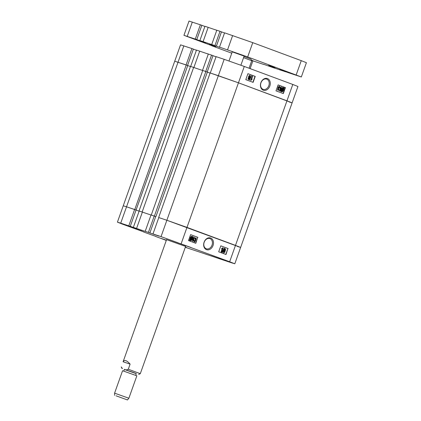 <?xml version="1.0" encoding="UTF-8"?>
<svg xmlns="http://www.w3.org/2000/svg" width="421" height="421" viewBox="0 0 421 421"><rect width="100%" height="100%" fill="white"/><g stroke="black" fill="none" stroke-linecap="round" stroke-linejoin="round"><path stroke-width="0.63" d="M213.052 245.49A6.178 4.773 108.5 0 0 210.653 238.012A6.178 4.773 108.5 0 0 204.106 242.17A6.178 4.773 108.5 0 0 206.506 249.648A6.178 4.773 108.5 0 0 213.052 245.49M212.037 245.133A5.41 4.178 108.5 0 0 209.832 238.544A5.41 4.178 108.5 0 0 204.201 242.222A5.41 4.178 108.5 0 0 206.406 248.806A5.41 4.178 108.5 0 0 212.037 245.133M166.942 238.77L177.999 242.78L166.942 238.77M218.652 257.962L229.708 261.967L218.652 257.962M123.958 224.414L135.015 228.419L123.958 224.414M179.92 243.475L190.971 247.48L179.92 243.475M211.768 255.294L222.82 259.299L211.768 255.294M130.847 227.082L141.898 231.087L130.847 227.082M166.379 240.175L161.254 238.46L166.311 240.37M185.608 246.432L166.563 239.654M224.183 250.442L224.146 249.458L225.172 248.622L225.656 250.032L225.019 250.748L225.056 251.979L223.656 252.895L223.377 251.348L224.409 250.521L224.146 249.458M221.93 252.258L224.13 248.232L224.572 248.39L222.372 252.411L221.93 252.258L224.356 248.311M221.593 252.058L221.299 251.953L222.472 248.653L221.704 249.1L223.093 247.843L221.593 252.058L221.072 251.874L222.13 248.906M221.704 249.1L221.646 248.537L222.904 247.769M225.793 254.426L227.908 248.485L220.809 245.853M195.244 239.47L195.907 238.949L195.791 238.202L194.918 238.549L195.939 237.765L196.186 239.081L195.57 239.817L195.644 241.007L194.202 241.964L193.918 240.512L194.455 240.644L194.591 241.612L195.349 240.907L194.991 239.928L195.26 239.475M194.36 241.533L195.123 240.828L194.976 239.865M194.991 239.928L195.207 239.454M195.018 239.396L195.676 238.875L195.565 238.123M195.191 238.712L194.691 238.47L195.939 237.765M194.234 238.354L194.092 237.57L193.555 237.886L193.018 239.002L193.749 238.665L193.934 240.254L192.739 241.412L192.697 239.102L194.286 237.149L194.544 238.407L194.007 238.281L193.865 237.491M192.786 238.923L193.749 238.665M192.739 241.412L192.471 239.023L194.286 237.149M192.655 236.87L192.897 236.644L193.26 237.012L192.792 237.455L192.476 238.923C192.134 240.065 191.534 240.638 190.666 240.644L189.924 239.896M190.666 240.644L190.15 239.97L189.697 240.407L189.387 239.986L189.855 239.544L190.134 238.044C190.481 236.876 191.092 236.297 191.976 236.302L192.729 237.097L193.123 236.718M195.591 243.217L197.707 237.276L190.608 234.644M185.335 247.19L186.719 247.611L185.382 247.064M202.359 252.968L207.032 254.605A17.056 0.274 -160.4 0 1 215.663 257.489L231.508 262.783L234.807 263.788L229.655 261.757L161.038 236.628L166.863 220.267L158.801 217.573L152.976 233.934L161.038 236.628M152.976 233.934L158.812 236.081L148.408 232.408L154.233 216.047L151.018 214.973L145.192 231.334L148.408 232.408M128.779 225.851L134.604 209.49L126.542 206.795L123.242 205.785L126.542 206.795L120.716 223.156L136.562 228.45A17.056 0.274 -160.4 0 0 145.192 231.334M120.716 223.156L117.417 222.151L122.569 224.183L143.756 231.897M150.85 234.629L143.708 232.029M150.844 234.644L155.654 236.313M166.295 240.412L155.607 236.444M185.298 247.295L202.348 252.989M134.604 209.49L136.072 210.032L130.247 226.398M136.062 210.053L139.114 211.184L136.067 210.047M136.562 228.45L142.387 212.089L139.172 211.016L133.346 227.377M142.387 212.089A17.056 0.274 -160.4 0 0 151.018 214.973M154.233 216.047L155.696 216.589L149.871 232.95M155.691 216.61L151.255 215.052L202.738 70.475L205.869 71.523L154.386 216.099M224.172 59.329L218.346 75.691L210.279 72.996L216.105 56.635L224.172 59.329L244.285 66.455L238.454 82.816L218.346 75.691L166.863 220.267L158.649 217.52L210.126 72.944L238.454 82.816L186.977 227.393L166.863 220.267L240.633 247.427L235.481 245.396L286.964 100.814L292.111 102.85L238.454 82.816L286.964 100.814L292.79 84.453L297.942 86.489L234.807 263.788M197.933 237.355L190.613 234.634L188.492 240.586L195.818 243.301L197.707 237.276M228.135 248.564L220.815 245.843L218.694 251.795L226.019 254.51L227.908 248.485M189.697 240.407L189.387 239.986M189.613 240.065L189.855 239.544M190.082 239.617L190.134 238.044M190.36 238.118C190.708 236.949 191.323 236.37 192.202 236.376M192.402 237.407L192.018 236.86L190.655 238.223L190.424 239.291L192.402 237.407L191.792 236.786M190.46 238.965L192.171 237.333M192.181 238.823L192.45 237.781L190.471 239.665L190.85 240.159L192.181 238.823L192.218 237.707M190.624 240.086L191.955 238.744M193.634 240.165L193.534 239.075L192.776 239.807L192.881 240.975L193.634 240.165L193.307 239.002M192.65 240.901L193.407 240.086M194.428 242.038L194.144 240.586L194.455 240.644M224.372 249.537L225.398 248.695M223.883 252.974L223.377 251.348M223.609 251.421L224.409 250.521M225.367 249.921L225.246 249.132L224.672 249.632L224.788 250.432L225.367 249.921L225.019 249.053M224.561 250.353L225.14 249.848M224.767 251.869L224.625 250.858L223.898 251.532L224.035 252.537L224.767 251.869L224.398 250.784M223.809 252.463L224.54 251.795M193.628 67.434L142.151 212.01L139.019 210.963L190.502 66.386L193.628 67.434A17.056 0.274 -160.4 0 0 199.465 69.428A17.056 0.274 -160.4 0 0 202.738 70.475M117.417 222.151L180.551 44.847L191.913 48.552L186.087 64.913L174.726 61.208L187.75 65.523L136.072 210.037M187.745 65.544L190.445 66.544M205.869 71.523L207.379 72.08L155.896 216.657M207.374 72.096L210.074 73.101M237.333 246.422L240.633 247.427M181.151 243.754L186.977 227.393L235.481 245.396L229.655 261.757M183.851 45.857L126.542 206.795L136.267 210.1M186.24 64.966L134.757 209.542M243.996 56.488L250.963 59.114L251.732 60.729L243.58 57.656M260.883 82.716A6.178 4.773 108.5 0 0 263.288 90.194A6.178 4.773 108.5 0 0 269.829 86.037A6.178 4.773 108.5 0 0 267.43 78.559A6.178 4.773 108.5 0 0 260.883 82.716M260.978 82.769A5.41 4.178 108.5 0 0 263.183 89.357A5.41 4.178 108.5 0 0 268.814 85.679A5.41 4.178 108.5 0 0 266.609 79.09A5.41 4.178 108.5 0 0 260.978 82.769M248.311 79.432L248.053 78.101L248.69 77.385L248.648 76.154L250.053 75.238L250.332 76.785L249.527 77.69L249.564 78.674L248.311 79.432M249.579 79.895L249.137 79.743L251.563 75.796L249.579 79.895L251.563 75.796M251.232 79.48L252.232 79.106L250.842 80.369L252.347 76.148L252.637 76.254L251.463 79.553L252.232 79.106M251.032 80.437L250.616 80.29L252.347 76.148M252.9 82.279L255.015 76.338L247.916 73.707L245.801 79.648L253.121 82.363L255.242 76.411L247.922 73.696M279.481 87.568L279.349 86.6L278.586 87.3L278.944 88.284L278.034 89.257L278.144 90.01L279.018 89.657L277.997 90.441L277.749 89.126L278.365 88.389L278.292 87.2L279.507 86.168L279.791 87.621L279.255 87.489L279.118 86.521M278.502 88.189L278.944 88.284M277.913 89.931L278.749 89.499M277.997 90.441L277.523 89.047L278.139 88.315L278.065 87.121L279.507 86.168M280.381 90.326L280.918 89.21L280.186 89.541L280.002 87.952L281.196 86.794L281.239 89.11L279.655 91.057L279.165 89.72L279.702 89.852L279.844 90.641L280.381 90.326L280.691 89.131M279.618 90.562L280.154 90.247M280.186 89.541L279.776 87.873L281.196 86.794M284.243 87.8L283.575 90.089C283.228 91.257 282.612 91.836 281.733 91.831L281.212 91.11L280.812 91.489L280.449 91.12L280.918 90.678L281.233 89.205C281.575 88.063 282.175 87.494 283.044 87.489L283.786 88.236L284.243 87.8L283.707 88.015M281.56 91.773L280.981 91.031M283.096 93.488L285.217 87.547L278.118 84.91L276.002 90.857L283.322 93.573L285.443 87.621L278.123 84.905M196.481 50.078L199.696 51.151L193.87 67.513L190.655 66.439L196.481 50.078M208.327 54.035L211.542 55.109L205.716 71.47L202.501 70.396L208.327 54.035A17.056 0.274 19.6 0 1 199.696 51.151M211.542 55.109L213.005 55.651L207.185 72.007M213 55.672L216.047 56.798M244.285 66.455L292.79 84.453M191.913 48.552L193.376 49.094L187.555 65.45M193.371 49.115L196.418 50.241M202.501 70.396A17.056 0.274 19.6 0 1 193.87 67.513M289.09 101.935L292.111 102.85M280.812 91.489L280.449 91.12M280.681 91.199L280.918 90.678M281.144 90.752L281.233 89.205M281.46 89.284C281.802 88.142 282.407 87.568 283.27 87.563M283.28 89.989L283.512 88.915L281.538 90.799L281.917 91.346L283.28 89.989L283.28 88.842M281.686 91.273L283.054 89.91M283.465 88.542L283.086 88.047L281.754 89.384L281.491 90.426L283.465 88.542L282.859 87.968M281.554 90.073L283.238 88.468M279.655 91.057L279.165 89.72M279.391 89.799L279.702 89.852M281.165 88.399L281.06 87.231L280.302 88.042L280.402 89.131L281.165 88.399L280.828 87.158M280.175 89.057L280.933 88.321M248.537 79.511L248.053 78.101M248.279 78.174L248.69 77.385M248.916 77.464L248.648 76.154M248.879 76.227L250.053 75.238M249.269 78.574L249.148 77.78L248.569 78.285L248.69 79.08L249.269 78.574L248.922 77.701M248.464 79.001L249.037 78.501M250.037 76.68L249.9 75.669L249.169 76.338L249.311 77.348L250.037 76.68L249.674 75.591M249.085 77.269L249.811 76.601M116.049 395.814L127.452 399.95L116.049 395.814M114.586 393.156L128.868 398.245L136.857 375.811L122.574 370.727L114.586 393.156L114.601 395.372M123.785 371.085L124.4 369.364L132.362 372.096L136.299 373.601L135.688 375.322M136.272 373.68L124.369 369.459M166.616 239.507L123.095 361.781C124.448 359.545 126.789 360.323 130.11 364.123L128.289 369.238L140.293 373.685L185.656 246.285M128.289 369.238L126.311 369.912M122.4 368.607L121.269 366.901M130.11 364.123L123.095 361.781M275.008 67.665L268.693 65.376L275.008 67.665M215.752 46.673L209.437 44.384L215.752 46.673M295.016 74.791L283.438 70.596L295.016 74.791M200.322 41.242L188.745 37.043L200.322 41.242M199.87 40.558L204.953 26.276L208.169 27.354L203.085 41.632L199.87 40.558L205.711 42.705L200.138 40.658M216.799 30.238L220.015 31.312L214.931 45.589L211.716 44.515L216.799 30.238A17.056 0.274 19.6 0 1 208.169 27.354M220.015 31.312L224.519 33.001M219.499 47.115L224.582 32.833L252.758 42.653L301.262 60.656L306.414 62.692L301.331 76.969L247.674 56.935L219.767 47.215M196.77 39.574L183.94 35.327L189.024 21.05L201.854 25.297L196.77 39.574L196.233 39.4L200.08 40.826M201.848 25.313L204.895 26.444M285.459 71.575L282.186 70.67A17.056 0.274 19.6 0 0 273.555 67.786L263.82 64.339M211.716 44.515A17.056 0.274 19.6 0 1 203.085 41.632M183.94 35.327L211.684 45.6M231.76 53.199L211.647 45.705M252.816 60.819L263.778 64.466M285.401 71.744L279.56 69.597L288.506 72.707M301.331 76.969L288.501 72.722M214.931 45.589L219.709 47.384M195.302 39.032L200.391 24.755M216.394 46.131L221.483 31.854M251.421 60.077L252.711 60.598L252.863 60.919L251.574 60.398M232.239 51.851L238.681 53.772L244.138 56.088L232.239 51.851L228.992 60.977M192.323 22.06L187.24 36.338M252.758 42.653L247.674 56.935M296.179 74.933L301.262 60.656M227.561 49.81L232.645 35.527M249.064 68.228L251.732 60.729M122.022 368.517L121.253 366.907M138.677 374.453L140.293 373.685M127.452 399.95L128.868 398.245M250.121 68.618L252.863 60.924M240.891 65.208L244.138 56.093"/></g></svg>
